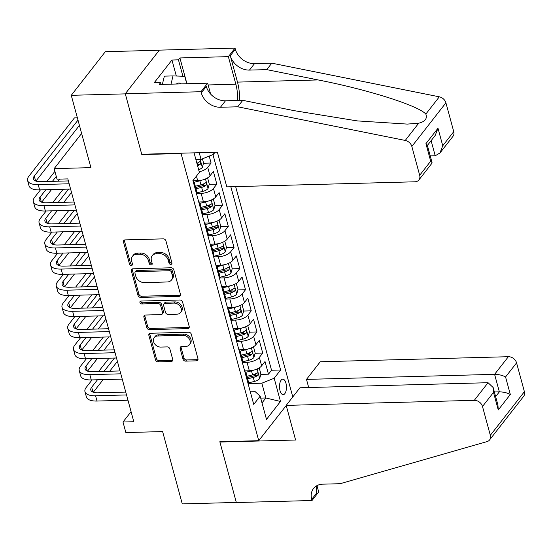 <?xml version="1.0" encoding="UTF-8"?>
<svg xmlns="http://www.w3.org/2000/svg" width="552" height="552" viewBox="0 0 552 552"><rect width="100%" height="100%" fill="white"/><g stroke="black" fill="none" stroke-linecap="round" stroke-linejoin="round"><path stroke-width="0.83" d="M170.837 264.394A1.663 1.304 -142 0 0 171.755 263.966A1.663 1.304 -142 0 0 171.927 262.904L165.945 240.879A2.374 1.863 -142 0 0 163.261 238.864L125.062 239.892A2.374 1.863 -142 0 0 123.751 240.506A2.374 1.863 -142 0 0 123.503 242.024L129.485 264.042A1.663 1.304 -142 0 0 131.362 265.457A1.663 1.304 -142 0 0 132.28 265.029A1.663 1.304 -142 0 0 132.452 263.966L131.68 261.117A7.597 5.968 -142 0 1 132.48 256.252A7.597 5.968 -142 0 1 136.668 254.299L139.856 254.217A7.597 5.968 -142 0 1 148.447 260.661L149.219 263.511A1.663 1.304 -142 0 0 151.103 264.925A1.663 1.304 -142 0 0 152.014 264.498A1.663 1.304 -142 0 0 152.193 263.435L151.42 260.585A7.597 5.968 -142 0 1 152.221 255.721A7.597 5.968 -142 0 1 156.409 253.768L159.59 253.685A7.597 5.968 -142 0 1 168.181 260.13L168.96 262.98A1.663 1.304 -142 0 0 170.837 264.394M152.221 255.721L153.139 254.548A7.597 5.968 -142 0 1 157.327 252.588L160.508 252.505A7.597 5.968 -142 0 1 169.105 258.957L169.878 261.807A1.663 1.304 -142 0 0 171.762 263.214A1.663 1.304 -142 0 0 171.976 263.194M124.366 240.037A2.374 1.863 -142 0 0 124.421 240.844L130.403 262.862A1.663 1.304 -142 0 0 132.287 264.277A1.663 1.304 -142 0 0 132.501 264.256M132.48 256.252L133.405 255.072A7.597 5.968 -142 0 1 137.593 253.12L140.774 253.037A7.597 5.968 -142 0 1 149.364 259.481L150.144 262.331A1.663 1.304 -142 0 0 152.021 263.746A1.663 1.304 -142 0 0 152.242 263.725M285.929 383.122A7.742 3.464 88.5 0 0 282.776 379.162A7.742 3.464 88.5 0 0 280.036 390.671A7.742 3.464 88.5 0 0 283.19 394.639A7.742 3.464 88.5 0 0 285.929 383.122M182.995 359.111A2.374 1.863 -142 0 0 185.679 361.125L196.402 360.836A2.374 1.863 -142 0 0 197.706 360.228A2.374 1.863 -142 0 0 197.961 358.71L191.316 334.25A2.374 1.863 -142 0 0 188.632 332.235L150.427 333.263A2.374 1.863 -142 0 0 149.116 333.877A2.374 1.863 -142 0 0 148.867 335.395L155.512 359.849A2.374 1.863 -142 0 0 158.196 361.864L171.148 361.519A2.374 1.863 -142 0 0 172.452 360.904A2.374 1.863 -142 0 0 172.707 359.387L169.857 348.919A2.374 1.863 -142 0 0 167.173 346.904L160.756 347.077A6.355 4.989 -142 0 1 154.539 343.737A6.355 4.989 -142 0 1 154.243 337.624A6.355 4.989 -142 0 1 157.741 335.989L182.891 335.312A6.355 4.989 -142 0 1 189.108 338.659A6.355 4.989 -142 0 1 189.405 344.765A6.355 4.989 -142 0 1 185.907 346.401L181.712 346.511A2.374 1.863 -142 0 0 180.407 347.125A2.374 1.863 -142 0 0 180.152 348.643L182.995 359.111L183.919 357.931A2.374 1.863 -142 0 0 186.604 359.945L197.319 359.662A2.374 1.863 -142 0 0 198.009 359.518M180.725 153.525L141.809 154.574L125.318 93.868L71.263 95.317L90.907 167.635L54.151 168.629L57.022 179.186L67.834 178.896L133.805 421.721L122.992 422.011L125.863 432.568L162.619 431.581L182.27 503.9L236.325 502.444L219.827 441.738L258.75 440.689L180.98 153.201M178.889 296.383A2.374 1.863 -142 0 0 180.193 295.768A2.374 1.863 -142 0 0 180.449 294.25L173.804 269.797A2.374 1.863 -142 0 0 171.113 267.775L132.915 268.803A2.374 1.863 -142 0 0 131.604 269.417A2.374 1.863 -142 0 0 131.355 270.935L138 295.389A2.374 1.863 -142 0 0 140.684 297.411L178.889 296.383L179.807 295.203A2.374 1.863 -142 0 0 180.497 295.058M182.56 302.02L189.205 326.48A2.374 1.863 -142 0 1 188.95 327.998A2.374 1.863 -142 0 1 187.645 328.612L149.44 329.634A2.374 1.863 -142 0 1 146.756 327.619L143.913 317.152A2.374 1.863 -142 0 1 144.162 315.634A2.374 1.863 -142 0 1 145.473 315.026L160.963 314.605A2.374 1.863 -142 0 0 162.274 313.998A2.374 1.863 -142 0 0 162.523 312.48L160.639 305.532A2.374 1.863 -142 0 0 157.955 303.517L141.823 303.952A1.663 1.304 -142 0 1 140.194 303.076A1.663 1.304 -142 0 1 140.118 301.482A1.663 1.304 -142 0 1 141.036 301.054L179.869 300.005A2.374 1.863 -142 0 1 182.56 302.02M71.263 95.317L105.328 51.695L159.273 50.246M253.63 374.587L255.279 374.546M260.854 374.394L268.458 374.187L265.015 361.519L261.655 365.824L259.357 357.379A9.674 4.126 164.8 0 1 247.027 362.326L242.335 362.45M247.889 353.473L249.538 353.425M255.114 353.28L262.717 353.073L259.281 340.405L255.914 344.71L253.623 336.258A9.674 4.126 164.8 0 1 241.293 341.212L236.594 341.336M242.155 332.359L243.805 332.311M249.38 332.159L256.984 331.959L253.54 319.291L250.18 323.589L247.882 315.144A9.674 4.126 164.8 0 1 235.552 320.091L230.86 320.222M236.415 311.238L238.064 311.197M243.646 311.045L251.25 310.845L247.807 298.177L244.446 302.475L242.149 294.03A9.674 4.126 164.8 0 1 229.818 298.977L225.119 299.108M230.681 290.124L232.33 290.083M237.905 289.931L245.509 289.724L242.066 277.056L238.705 281.361L236.415 272.916A9.674 4.126 164.8 0 1 224.077 277.863L219.385 277.987M224.94 269.01L226.589 268.969M232.171 268.817L239.775 268.61L236.332 255.942L232.972 260.247L230.674 251.802A9.674 4.126 164.8 0 1 218.344 256.749L213.645 256.873M219.206 247.896L220.855 247.848M226.43 247.703L234.034 247.496L230.591 234.828L227.231 239.133L224.94 230.688A9.674 4.126 164.8 0 1 212.603 235.635L207.911 235.759M213.472 226.782L215.121 226.734M220.696 226.589L228.3 226.382L224.857 213.714L221.497 218.012L219.199 209.567A9.674 4.126 164.8 0 1 206.869 214.521L202.177 214.645M207.731 205.668L209.38 205.62M214.956 205.468L222.559 205.268L219.123 192.6L215.756 196.898L213.465 188.453A9.674 4.126 164.8 0 1 201.135 193.4L196.436 193.531M201.997 184.547L203.647 184.506M209.222 184.354L216.826 184.154L213.382 171.479L210.022 175.784A9.674 4.126 164.8 0 1 197.692 180.732L192.993 180.863M261.655 365.824A9.674 4.126 -15.2 0 1 249.325 370.772L244.626 370.896M255.914 344.71A9.674 4.126 -15.2 0 1 243.584 349.657L238.892 349.782M250.18 323.589A9.674 4.126 -15.2 0 1 237.85 328.543L233.151 328.668M244.446 302.475A9.674 4.126 -15.2 0 1 232.109 307.423L227.417 307.554M238.705 281.361A9.674 4.126 -15.2 0 1 226.375 286.309L221.676 286.433M232.972 260.247A9.674 4.126 -15.2 0 1 220.634 265.195L215.942 265.319M227.231 239.133A9.674 4.126 -15.2 0 1 214.9 244.081L210.208 244.205M221.497 218.012A9.674 4.126 -15.2 0 1 209.167 222.967L204.468 223.091M215.756 196.898A9.674 4.126 -15.2 0 1 203.426 201.846L198.734 201.977M286.219 405.52L258.75 440.689M292.788 396.936L235.642 186.61M215.038 152.283L213.369 154.429L201.031 159.376L195.884 159.514M268.458 374.187L271.543 370.24L280.623 369.992L230.833 186.742M280.623 369.992L274.178 378.244L280.485 401.476L266.492 419.396L260.178 396.17L253.734 404.423L192.924 180.601L199.369 172.348L194.069 152.849M212.803 152.345L213.369 154.429M193.186 181.56A9.674 4.126 164.8 0 1 194.421 182.953L196.712 191.399A9.674 4.126 164.8 0 1 196.353 193.228M194.421 182.953A9.674 4.126 164.8 0 1 194.062 184.782M203.488 163.24L211.092 163.033L207.724 167.339A9.674 4.126 164.8 0 1 199.217 171.789M216.826 184.154L213.465 188.453M222.559 205.268L219.199 209.567M228.3 226.382L224.94 230.688M234.034 247.496L230.674 251.802M239.775 268.61L236.415 272.916M245.509 289.724L242.149 294.03M251.25 310.845L247.882 315.144M256.984 331.959L253.623 336.258M262.717 353.073L259.357 357.379M271.543 370.24L212.955 154.594M211.092 163.033L209.201 156.099M260.71 398.116L265.864 397.978L261.848 383.198L248.069 383.564M201.031 159.376L199.224 152.711M131.072 411.668L122.992 422.011M81.62 133.453L54.151 168.629M262.014 402.905L265.864 397.978L280.485 401.476M250.311 391.816L255.217 391.685L260.178 396.17M196.947 163.42L197.906 163.392M198.92 202.681A9.674 4.126 164.8 0 1 200.155 204.067A9.674 4.126 164.8 0 1 199.796 205.896M204.661 223.795A9.674 4.126 164.8 0 1 205.896 225.188A9.674 4.126 164.8 0 1 205.537 227.01M202.094 214.342A9.674 4.126 -15.2 0 0 202.453 212.52L200.155 204.067M210.395 244.909A9.674 4.126 164.8 0 1 211.63 246.302A9.674 4.126 164.8 0 1 211.271 248.131M207.828 235.456A9.674 4.126 -15.2 0 0 208.187 233.634L205.896 225.188M216.136 266.023A9.674 4.126 164.8 0 1 217.371 267.416A9.674 4.126 164.8 0 1 217.005 269.245M213.569 256.577A9.674 4.126 -15.2 0 0 213.928 254.748L211.63 246.302M221.869 287.137A9.674 4.126 164.8 0 1 223.105 288.53A9.674 4.126 164.8 0 1 222.746 290.359M219.303 277.69A9.674 4.126 -15.2 0 0 219.661 275.862L217.371 267.416M227.61 308.251A9.674 4.126 164.8 0 1 228.838 309.644A9.674 4.126 164.8 0 1 228.48 311.473M225.037 298.804A9.674 4.126 -15.2 0 0 225.402 296.976L223.105 288.53M233.344 329.371A9.674 4.126 164.8 0 1 234.579 330.765A9.674 4.126 164.8 0 1 234.22 332.587M230.777 319.918A9.674 4.126 -15.2 0 0 231.136 318.09L228.838 309.644M239.078 350.485A9.674 4.126 164.8 0 1 240.313 351.879A9.674 4.126 164.8 0 1 239.954 353.701M236.511 341.032A9.674 4.126 -15.2 0 0 236.87 339.211L234.579 330.765M244.819 371.599A9.674 4.126 164.8 0 1 246.054 372.993A9.674 4.126 164.8 0 1 245.695 374.822M242.252 362.147A9.674 4.126 -15.2 0 0 242.611 360.325L240.313 351.879M247.986 383.267A9.674 4.126 -15.2 0 0 248.345 381.439L246.054 372.993M261.848 383.198L274.178 378.244M132.225 268.948A2.374 1.863 -142 0 0 132.273 269.755L138.918 294.216A2.374 1.863 -142 0 0 141.609 296.231L179.807 295.203M171.451 272.157A1.663 1.304 -142 0 0 169.567 270.742L136.04 271.646A1.663 1.304 -142 0 0 135.123 272.074A1.663 1.304 -142 0 0 134.943 273.137L135.764 276.138A7.597 5.968 -142 0 0 144.355 282.589L167.277 281.975A7.597 5.968 -142 0 0 171.465 280.016A7.597 5.968 -142 0 0 172.265 275.158L171.451 272.157L172.369 270.977A1.663 1.304 -142 0 0 170.492 269.562L169.567 270.742M135.123 272.074L136.04 270.894A1.663 1.304 -142 0 1 136.958 270.466L170.492 269.562M171.465 280.016L172.383 278.843A7.597 5.968 -142 0 0 173.19 273.978L172.265 275.158M172.369 270.977L173.19 273.978M144.783 315.171A2.374 1.863 -142 0 0 144.831 315.979L147.681 326.439A2.374 1.863 -142 0 0 150.365 328.461L188.563 327.433A2.374 1.863 -142 0 0 189.253 327.288M162.274 313.998L163.192 312.818A2.374 1.863 -142 0 0 163.447 311.3L161.557 304.359A2.374 1.863 -142 0 0 158.872 302.337L142.74 302.772L141.823 303.952M140.815 301.075A1.663 1.304 -142 0 0 142.74 302.772M177.04 314.178A6.355 4.989 -142 0 0 180.538 312.542A6.355 4.989 -142 0 0 180.249 306.429A6.355 4.989 -142 0 0 174.032 303.089L165.165 303.324A2.374 1.863 -142 0 0 163.861 303.938A2.374 1.863 -142 0 0 163.606 305.456L165.496 312.397A2.374 1.863 -142 0 0 168.181 314.412L177.04 314.178M180.538 312.542L181.463 311.362A6.355 4.989 -142 0 0 181.166 305.249A6.355 4.989 -142 0 0 174.95 301.909L174.032 303.089M163.861 303.938L164.779 302.758A2.374 1.863 -142 0 1 166.09 302.144L174.95 301.909M181.022 346.656A2.374 1.863 -142 0 0 181.077 347.463L183.919 357.931M189.405 344.765L190.323 343.585A6.355 4.989 -142 0 0 190.033 337.479A6.355 4.989 -142 0 0 183.809 334.132L182.891 335.312M154.243 337.624L155.16 336.444A6.355 4.989 -142 0 1 158.665 334.809L183.809 334.132M149.737 333.408A2.374 1.863 -142 0 0 149.792 334.215L156.437 358.669A2.374 1.863 -142 0 0 159.121 360.684L172.065 360.339A2.374 1.863 -142 0 0 172.755 360.194M202.418 158.817L203.557 162.992L202.287 167.463A6.41 2.732 164.8 0 1 198.665 169.761M197.575 165.745A6.41 2.732 -15.2 0 0 200.238 164.337C201.073 162.578 200.845 161.736 199.548 161.805A6.41 2.732 164.8 0 1 196.892 163.213M200.017 161.619L199.548 161.805M77.377 117.831L74.423 117.907L28.89 176.212A18.14 7.735 -15.2 0 0 27.6 180.532A18.14 7.735 -15.2 0 0 38.205 184.616L69.159 183.781M27.6 180.532L29.035 185.81A18.14 7.735 -15.2 0 0 39.634 189.895L70.594 189.06M68.386 180.918L40.503 181.67A12.096 5.161 164.8 0 1 33.437 178.945A12.096 5.161 164.8 0 1 34.3 176.06L77.998 120.108M35.921 181.097L79.433 125.387M181.235 83.89A15.725 7.045 88.5 0 0 176.398 84.014M162.343 84.394L164.372 76.148L173.017 75.914L184.727 76.293L186.748 83.738M170.996 84.159L173.017 75.914M430.243 155.926L435.217 155.795L431.112 140.684M237.726 106.798L242.77 100.34L294.133 110.655L357.206 120.895L407.321 124.096L418.72 123.193C425.088 121.668 427.462 118.632 425.84 114.071C418.326 105.605 367.459 89.493 318.118 79.943L266.754 69.628L249.456 70.09A16.933 13.31 38 0 1 230.308 55.717L235.345 49.266L235.035 48.1L159.355 50.135L125.283 93.757L141.726 154.256L217.398 152.221L226.81 186.852L414.918 181.794A7.259 5.706 -142 0 0 418.913 179.924A7.259 5.706 -142 0 0 419.679 175.281L411.847 146.459A7.259 5.706 -142 0 0 405.244 140.443L237.726 106.798L220.427 107.26A16.933 13.31 38 0 1 201.28 92.888L200.962 91.722L125.283 93.757M266.754 69.628L271.798 63.169L254.5 63.639A16.933 13.31 38 0 1 235.345 49.266M201.28 92.888L206.317 86.429A16.933 13.31 38 0 0 225.471 100.802L242.77 100.34M419.679 175.281L430.684 161.191L425.923 143.665L437.984 128.223L442.745 145.749L453.751 131.659L445.919 102.838L411.847 146.459M425.84 114.071L439.316 96.821L271.798 63.169M200.962 91.722L207.635 83.179L159.204 84.477L160.68 82.593L161.177 84.428M176.316 76.024L171.962 60.009L154.194 82.765L160.68 82.593M171.962 60.009L178.448 59.837L179.924 57.953L228.355 56.649L235.035 48.1M237.664 100.478A27.214 12.185 88.5 0 0 235.842 84.208L228.355 56.649M207.635 83.179L210.588 94.026M239.602 100.423A31.505 14.11 88.5 0 0 237.477 82.11L230.308 55.717M439.316 96.821A7.259 5.706 38 0 1 445.919 102.838M453.751 131.659A7.259 5.706 38 0 1 452.985 136.303L439.978 152.952L435.217 155.795M179.924 57.953L186.928 83.731M182.905 76.231L178.448 59.837M430.684 161.191L432.05 162.599L431.919 163.275L418.913 179.924M425.923 143.665L427.289 145.072L432.05 162.599M437.984 128.223L435.217 135.426L427.393 145.445M442.745 145.749L439.978 152.952M286.184 405.389L474.292 400.331L488.058 382.708L299.95 387.766L286.184 405.389L295.589 440.02L219.917 442.055L236.353 502.548L312.025 500.512L318.704 491.97L316.979 485.629M308.699 387.532L306.484 379.397L320.257 361.767L508.364 356.709A7.259 5.706 38 0 1 516.568 362.871L524.4 391.692A7.259 5.706 38 0 1 523.634 396.336L489.562 439.958A7.259 5.706 -142 0 1 487.071 441.6L340.129 483.704L322.83 484.166A16.933 13.31 -142 0 0 313.501 488.527A16.933 13.31 -142 0 0 311.714 499.353L312.025 500.512M516.568 362.871L505.563 376.961L510.324 394.487L498.263 409.929L493.502 392.403L482.496 406.493L490.328 435.314L524.4 391.692M306.484 379.397L494.592 374.339L508.364 356.709M489.562 439.958A7.259 5.706 -142 0 0 490.328 435.314M482.496 406.493A7.259 5.706 -142 0 0 474.292 400.331M316.669 485.801A16.933 13.31 -142 0 0 316.751 492.901L311.714 499.353M494.378 391.996L499.36 391.865L494.592 374.339C498.794 374.408 502.451 375.284 505.563 376.961M510.324 394.487C507.212 392.81 503.555 391.934 499.36 391.865L495.634 396.626M498.263 409.929L497.932 405.064L493.171 387.538L488.058 382.708M493.502 392.403L493.171 387.538M202.073 180.104A6.41 2.732 164.8 0 1 199.865 180.835L194.069 182.27M194.332 180.821L193.069 181.139M207.587 177.841L209.291 184.106L208.021 188.577A6.41 2.732 164.8 0 1 202.736 191.392L196.512 192.938M196.001 188.777L201.646 187.383A6.41 2.732 -15.2 0 0 205.979 185.458C206.814 183.692 206.579 182.85 205.289 182.919A6.41 2.732 164.8 0 1 200.956 184.851L195.311 186.245M205.979 185.458L202.867 185.541A3.264 1.394 164.8 0 1 201.452 186.045L195.649 187.487M205.751 182.733L205.289 182.919M207.807 201.218A6.41 2.732 164.8 0 1 205.599 201.949L199.803 203.391M200.072 201.942L198.81 202.253M213.327 198.955L215.032 205.22L213.762 209.691A6.41 2.732 164.8 0 1 208.47 212.506L202.253 214.052M201.742 209.898L207.379 208.497A6.41 2.732 -15.2 0 0 211.713 206.572C212.548 204.813 212.32 203.964 211.023 204.04A6.41 2.732 164.8 0 1 206.689 205.965L201.052 207.359M211.713 206.572L208.601 206.655A3.264 1.394 164.8 0 1 207.186 207.159L201.39 208.601M211.492 203.847L211.023 204.04M213.548 222.332A6.41 2.732 164.8 0 1 211.34 223.063L205.544 224.505M205.806 223.056L204.544 223.367M219.061 220.069L220.765 226.334L219.496 230.805A6.41 2.732 164.8 0 1 214.21 233.627L207.987 235.166M207.476 231.012L213.12 229.611A6.41 2.732 -15.2 0 0 217.453 227.686C218.281 225.927 218.054 225.078 216.763 225.154A6.41 2.732 164.8 0 1 212.43 227.079L206.786 228.48M217.453 227.686L214.342 227.769A3.264 1.394 164.8 0 1 212.927 228.28L207.124 229.715M217.226 224.961L216.763 225.154M219.282 243.446A6.41 2.732 164.8 0 1 217.074 244.184L211.278 245.619M211.547 244.17L210.277 244.481M224.802 241.189L226.506 247.455L225.237 251.919A6.41 2.732 164.8 0 1 219.944 254.741L213.721 256.28M213.21 252.126L218.854 250.725A6.41 2.732 -15.2 0 0 223.187 248.8C224.022 247.041 223.795 246.192 222.497 246.268A6.41 2.732 164.8 0 1 218.164 248.193L212.527 249.594M223.187 248.8L220.075 248.883A3.264 1.394 164.8 0 1 218.661 249.394L212.858 250.829M222.96 246.082L222.497 246.268M40.448 189.874L34.631 197.326A18.14 7.735 -15.2 0 0 33.334 201.646A18.14 7.735 -15.2 0 0 43.939 205.73L74.899 204.895M33.334 201.646L34.769 206.924A18.14 7.735 -15.2 0 0 45.374 211.009L76.335 210.174M74.12 202.032L46.244 202.784A12.096 5.161 164.8 0 1 39.171 200.059A12.096 5.161 164.8 0 1 40.034 197.181L45.857 189.729M41.662 202.211L51.529 189.577M58.077 181.194L59.699 179.11M52.399 181.346L56.263 176.398M54.896 171.368L46.996 181.491M46.189 210.988L40.365 218.44A18.14 7.735 -15.2 0 0 39.075 222.76A18.14 7.735 -15.2 0 0 49.673 226.844L80.633 226.016M39.075 222.76L40.51 228.038A18.14 7.735 -15.2 0 0 51.108 232.123L82.069 231.295M79.854 223.146L51.978 223.898A12.096 5.161 164.8 0 1 44.912 221.173A12.096 5.161 164.8 0 1 45.775 218.295L51.591 210.843M47.396 223.332L57.27 210.691M63.811 202.308L71.519 192.448M58.132 202.467L68.558 189.115M63.156 189.26L52.73 202.612M51.922 232.102L46.106 239.554A18.14 7.735 -15.2 0 0 44.809 243.874A18.14 7.735 -15.2 0 0 55.414 247.958L86.374 247.13M44.809 243.874L46.244 249.152A18.14 7.735 -15.2 0 0 56.849 253.237L87.802 252.409M85.594 244.267L57.712 245.012A12.096 5.161 164.8 0 1 50.646 242.287A12.096 5.161 164.8 0 1 51.508 239.409L57.325 231.957M53.13 244.446L63.004 231.805M69.545 223.429L77.252 213.562M63.873 223.581L74.299 210.229M68.89 210.374L58.464 223.726M57.656 253.216L51.84 260.668A18.14 7.735 -15.2 0 0 50.549 264.988A18.14 7.735 -15.2 0 0 61.148 269.079L92.108 268.244M50.549 264.988L51.985 270.273A18.14 7.735 -15.2 0 0 62.583 274.358L93.543 273.523M91.328 265.381L63.452 266.126A12.096 5.161 164.8 0 1 56.387 263.407A12.096 5.161 164.8 0 1 57.242 260.523L63.066 253.071M58.871 265.56L68.738 252.919M75.286 244.543L82.986 234.676M69.607 244.695L80.033 231.35M74.63 231.495L64.204 244.84M225.016 264.56A6.41 2.732 164.8 0 1 222.815 265.298L217.012 266.733M217.281 265.284L216.018 265.595M230.536 262.303L232.24 268.569L230.971 273.04A6.41 2.732 164.8 0 1 225.678 275.855L219.461 277.394M218.951 273.24L224.588 271.839A6.41 2.732 -15.2 0 0 228.921 269.914C229.756 268.155 229.528 267.313 228.238 267.382A6.41 2.732 164.8 0 1 223.905 269.307L218.261 270.708M228.921 269.914L225.809 269.997A3.264 1.394 164.8 0 1 224.402 270.508L218.599 271.943M228.7 267.196L228.238 267.382M63.397 274.33L57.574 281.782A18.14 7.735 -15.2 0 0 56.283 286.108A18.14 7.735 -15.2 0 0 66.889 290.193L97.849 289.358M56.283 286.108L57.718 291.387A18.14 7.735 -15.2 0 0 68.324 295.472L99.277 294.637M97.069 286.495L69.186 287.247A12.096 5.161 164.8 0 1 62.121 284.522A12.096 5.161 164.8 0 1 62.983 281.637L68.8 274.185M64.605 286.674L74.479 274.033M81.02 265.657L88.727 255.79M75.348 265.809L85.767 252.464M80.364 252.609L69.938 265.954M230.757 285.674A6.41 2.732 164.8 0 1 228.549 286.412L222.753 287.847M223.015 286.398L221.752 286.716M236.277 283.417L237.974 289.683L236.704 294.154A6.41 2.732 164.8 0 1 231.419 296.969L225.195 298.515M224.685 294.354L230.329 292.96A6.41 2.732 -15.2 0 0 234.662 291.035C235.497 289.269 235.262 288.427 233.972 288.496A6.41 2.732 164.8 0 1 229.639 290.421L224.002 291.822M234.662 291.035L231.55 291.118A3.264 1.394 164.8 0 1 230.136 291.622L224.333 293.057M234.434 288.31L233.972 288.496M69.131 295.451L63.314 302.903A18.14 7.735 -15.2 0 0 62.024 307.222A18.14 7.735 -15.2 0 0 72.622 311.307L103.583 310.472M62.024 307.222L63.452 312.501A18.14 7.735 -15.2 0 0 74.058 316.586L105.018 315.751M102.803 307.609L74.927 308.361A12.096 5.161 164.8 0 1 67.855 305.635A12.096 5.161 164.8 0 1 68.717 302.758L74.541 295.306M70.346 307.788L80.212 295.147M86.761 286.771L94.461 276.911M81.082 286.923L91.508 273.578M86.098 273.723L75.679 287.068M236.491 306.795A6.41 2.732 164.8 0 1 234.29 307.526L228.487 308.961M228.756 307.512L227.493 307.83M242.011 304.531L243.715 310.797L242.445 315.268A6.41 2.732 164.8 0 1 237.153 318.083L230.936 319.629M230.425 315.468L236.063 314.074A6.41 2.732 -15.2 0 0 240.396 312.149C241.231 310.383 241.003 309.541 239.706 309.61A6.41 2.732 164.8 0 1 235.38 311.542L229.735 312.936M240.396 312.149L237.284 312.232A3.264 1.394 164.8 0 1 235.87 312.736L230.074 314.178M240.175 309.424L239.706 309.61M74.872 316.565L69.048 324.017A18.14 7.735 -15.2 0 0 67.758 328.337A18.14 7.735 -15.2 0 0 78.363 332.421L109.317 331.586M67.758 328.337L69.193 333.615A18.14 7.735 -15.2 0 0 79.792 337.7L110.752 336.872M108.544 328.723L80.661 329.475A12.096 5.161 164.8 0 1 73.595 326.749A12.096 5.161 164.8 0 1 74.458 323.872L80.275 316.42M76.079 328.902L85.953 316.268M92.495 307.885L100.202 298.025M86.823 308.037L97.242 294.692M91.839 294.837L81.413 308.182M242.231 327.909A6.41 2.732 164.8 0 1 240.023 328.64L234.227 330.082M234.49 328.633L233.227 328.944M247.751 325.645L249.449 331.911L248.179 336.382A6.41 2.732 164.8 0 1 242.894 339.197L236.67 340.743M236.159 336.589L241.804 335.188A6.41 2.732 -15.2 0 0 246.137 333.263C246.972 331.504 246.737 330.655 245.447 330.731A6.41 2.732 164.8 0 1 241.114 332.656L235.469 334.05M246.137 333.263L243.025 333.346A3.264 1.394 164.8 0 1 241.61 333.85L235.807 335.292M245.909 330.538L245.447 330.731M80.606 337.679L74.789 345.131A18.14 7.735 -15.2 0 0 73.492 349.45A18.14 7.735 -15.2 0 0 84.097 353.535L115.057 352.707M73.492 349.45L74.927 354.729A18.14 7.735 -15.2 0 0 85.532 358.814L116.493 357.986M114.278 349.837L86.402 350.589A12.096 5.161 164.8 0 1 79.329 347.863A12.096 5.161 164.8 0 1 80.192 344.986L86.015 337.534M81.82 350.023L91.687 337.382M98.235 328.999L105.936 319.139M92.557 329.158L102.982 315.806M97.573 315.951L87.154 329.302M247.965 349.023A6.41 2.732 164.8 0 1 245.757 349.761L239.961 351.196M240.23 349.747L238.968 350.058M253.485 346.76L255.19 353.032L253.92 357.496A6.41 2.732 164.8 0 1 248.628 360.318L242.411 361.857M241.9 357.703L247.537 356.302A6.41 2.732 -15.2 0 0 251.871 354.377C252.706 352.618 252.478 351.769 251.181 351.845A6.41 2.732 164.8 0 1 246.847 353.77L241.21 355.171M251.871 354.377L248.759 354.46A3.264 1.394 164.8 0 1 247.344 354.971L241.548 356.406M251.65 351.658L251.181 351.845M86.347 358.793L80.523 366.245A18.14 7.735 -15.2 0 0 79.233 370.564A18.14 7.735 -15.2 0 0 89.831 374.649L120.791 373.821M79.233 370.564L80.668 375.843A18.14 7.735 -15.2 0 0 91.266 379.935L122.227 379.1M120.012 370.958L92.136 371.703A12.096 5.161 164.8 0 1 85.07 368.984A12.096 5.161 164.8 0 1 85.933 366.1L91.749 358.648M87.554 371.137L97.428 358.496M103.969 350.12L111.676 340.253M98.29 350.272L108.716 336.92M103.314 337.072L92.888 350.416M253.706 370.137A6.41 2.732 164.8 0 1 251.498 370.875L245.702 372.31M245.964 370.861L244.702 371.172M259.219 367.88L260.923 374.146L259.654 378.61A6.41 2.732 164.8 0 1 254.368 381.432L248.145 382.971M247.634 378.817L253.278 377.416A6.41 2.732 -15.2 0 0 257.611 375.491C258.44 373.732 258.212 372.89 256.921 372.959A6.41 2.732 164.8 0 1 252.588 374.884L246.944 376.285M257.611 375.491L254.5 375.574A3.264 1.394 164.8 0 1 253.085 376.084L247.282 377.52M257.384 372.772L256.921 372.959M92.08 379.907L86.264 387.359A18.14 7.735 -15.2 0 0 84.967 391.685A18.14 7.735 -15.2 0 0 95.572 395.77L126.532 394.935M84.967 391.685L86.402 396.964A18.14 7.735 -15.2 0 0 97.007 401.049L127.967 400.214M125.752 392.072L97.876 392.817A12.096 5.161 164.8 0 1 90.804 390.098A12.096 5.161 164.8 0 1 91.666 387.214L97.483 379.762M93.288 392.251L103.162 379.61M109.703 371.234L117.41 361.367M104.031 371.386L114.457 358.041M109.048 358.186L98.622 371.531M249.325 370.772L247.027 362.326M243.584 349.657L241.293 341.212M237.85 328.543L235.552 320.091M232.109 307.423L229.818 298.977M226.375 286.309L224.077 277.863M220.634 265.195L218.344 256.749M214.9 244.081L212.603 235.635M209.167 222.967L206.869 214.521M203.426 201.846L201.135 193.4M197.692 180.732L196.436 176.109M210.022 175.784L207.724 167.339M169.105 258.957L168.181 260.13M160.508 252.505L159.59 253.685M157.327 252.588L156.409 253.768M150.144 262.331L149.219 263.511M149.364 259.481L148.447 260.661M140.774 253.037L139.856 254.217M137.593 253.12L136.668 254.299M130.403 262.862L129.485 264.042M124.421 240.844L123.503 242.024M169.878 261.807L168.96 262.98M141.609 296.231L140.684 297.411M138.918 294.216L138 295.389M132.273 269.755L131.355 270.935M136.958 270.466L136.04 271.646M188.563 327.433L187.645 328.612M150.365 328.461L149.44 329.634M147.681 326.439L146.756 327.619M144.831 315.979L143.913 317.152M163.447 311.3L162.523 312.48M161.557 304.359L160.639 305.532M158.872 302.337L157.955 303.517M166.09 302.144L165.165 303.324M181.077 347.463L180.152 348.643M158.665 334.809L157.741 335.989M172.065 360.339L171.148 361.519M159.121 360.684L158.196 361.864M156.437 358.669L155.512 359.849M149.792 334.215L148.867 335.395M197.319 359.662L196.402 360.836M186.604 359.945L185.679 361.125M202.322 167.346L200.162 159.397M197.216 164.42L200.238 164.337M38.205 184.616L39.634 189.895M34.3 176.06L35.638 180.994M249.456 70.09L254.5 63.639M225.471 100.802L220.427 107.26M405.244 140.443L418.72 123.193M318.118 79.943L237.477 82.11M208.118 84.953L235.842 84.208M208.056 188.467L205.468 178.945M200.956 184.851L199.865 180.835M202.736 191.392L201.646 187.383M213.79 209.581L211.209 200.059M206.689 205.965L205.599 201.949M208.47 212.506L207.379 208.497M219.53 230.695L216.943 221.173M212.43 227.079L211.34 223.063M214.21 233.627L213.12 229.611M225.264 251.809L222.677 242.287M218.164 248.193L217.074 244.184M219.944 254.741L218.854 250.725M43.939 205.73L45.374 211.009M40.034 197.181L41.372 202.108M49.673 226.844L51.108 232.123M45.775 218.295L47.113 223.222M55.414 247.958L56.849 253.237M51.508 239.409L52.847 244.336M61.148 269.079L62.583 274.358M57.242 260.523L58.581 265.457M231.005 272.923L228.418 263.401M223.905 269.307L222.815 265.298M225.678 275.855L224.588 271.839M66.889 290.193L68.324 295.472M62.983 281.637L64.322 286.571M236.739 294.043L234.151 284.522M229.639 290.421L228.549 286.412M231.419 296.969L230.329 292.96M72.622 311.307L74.058 316.586M68.717 302.758L70.056 307.685M242.48 315.157L239.892 305.635M235.38 311.542L234.29 307.526M237.153 318.083L236.063 314.074M78.363 332.421L79.792 337.7M74.458 323.872L75.796 328.799M248.214 336.272L245.626 326.749M241.114 332.656L240.023 328.64M242.894 339.197L241.804 335.188M84.097 353.535L85.532 358.814M80.192 344.986L81.53 349.913M253.954 357.385L251.367 347.863M246.847 353.77L245.757 349.761M248.628 360.318L247.537 356.302M89.831 374.649L91.266 379.935M85.933 366.1L87.271 371.027M259.688 378.499L257.101 368.977M252.588 374.884L251.498 370.875M254.368 381.432L253.278 377.416M95.572 395.77L97.007 401.049M91.666 387.214L93.005 392.148"/></g></svg>
